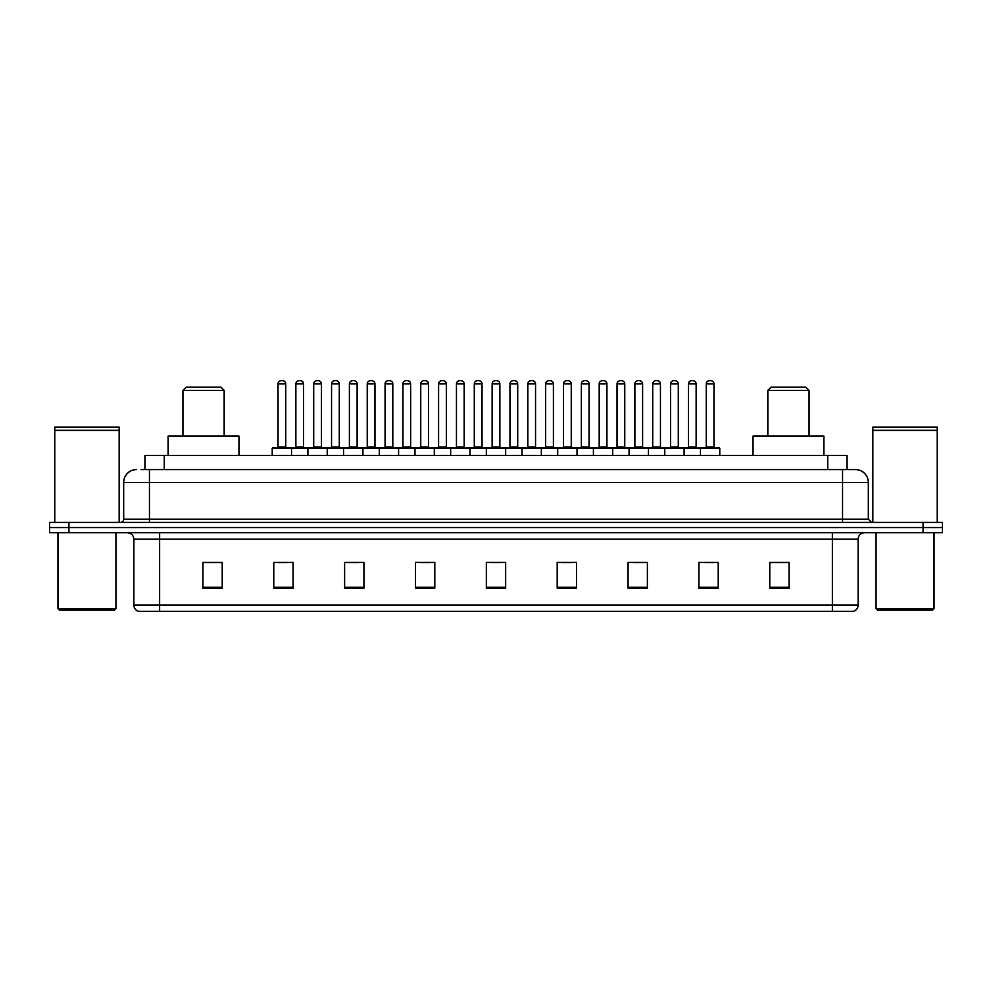 <?xml version="1.0" encoding="UTF-8"?>
<svg xmlns="http://www.w3.org/2000/svg" width="992" height="992" viewBox="0 0 992 992"><rect width="100%" height="100%" fill="white"/><g stroke="black" fill="none" stroke-linecap="round" stroke-linejoin="round"><path stroke-width="1.49" d="M141.075 469.588L149.445 469.588L141.075 469.588L144.944 469.588L144.944 455.415L847.056 455.415L847.056 469.588M136.561 469.588A12.884 12.884 0 0 0 123.678 482.472L123.678 519.188A3.224 3.224 0 0 1 120.454 522.412M868.322 482.472L149.445 482.472L149.445 469.588L855.439 469.588A12.884 12.884 0 0 1 868.322 482.472L868.322 519.188L871.546 522.412M68.919 522.412L49.6 522.412L49.6 527.558L68.919 527.558L49.6 527.558L49.6 532.716L68.919 532.716L68.919 527.558L923.081 527.558L68.919 527.558L68.919 522.412L923.081 522.412L923.081 527.558L942.4 527.558L923.081 527.558L923.081 532.716L68.919 532.716M942.4 522.412L942.4 527.558L942.4 522.412L923.081 522.412M855.24 469.588L850.925 469.588M853.182 611.308L138.818 611.308M138.496 611.308A6.436 6.436 0 0 1 133.858 605.12L159.625 605.12L159.625 611.308L832.375 611.308L832.375 605.12L858.142 605.12L858.142 539.164A6.436 6.436 0 0 1 864.59 532.716M133.858 605.12L133.858 539.164C133.474 535.246 131.328 533.101 127.41 532.716M789.086 588.182L789.086 562.414L769.767 562.414L769.767 588.182L789.086 588.182M718.233 588.182L718.233 562.414L698.914 562.414L698.914 588.182L718.233 588.182M647.379 588.182L647.379 562.414L628.048 562.414L628.048 588.182L647.379 588.182M576.526 588.182L576.526 562.414L557.194 562.414L557.194 588.182L576.526 588.182M222.233 588.182L222.233 562.414L202.914 562.414L202.914 588.182L222.233 588.182M293.086 588.182L293.086 562.414L273.767 562.414L273.767 588.182L293.086 588.182M363.952 588.182L363.952 562.414L344.621 562.414L344.621 588.182L363.952 588.182M434.806 588.182L434.806 562.414L415.474 562.414L415.474 588.182L434.806 588.182M505.66 588.182L505.66 562.414L486.34 562.414L486.34 588.182L505.66 588.182M942.4 532.716L942.4 527.558L942.4 532.716L923.081 532.716M832.375 611.308L852.996 611.308M633.913 562.538L643.572 562.538M705.287 562.538L714.947 562.538M419.802 562.538L429.462 562.538M348.428 562.538L358.087 562.538M277.053 562.538L286.713 562.538M562.538 562.538L572.198 562.538M491.164 562.538L500.836 562.538M222.233 562.538L202.914 562.538M789.086 562.538L769.767 562.538M114.663 610.018L59.26 610.018L57.97 608.728L115.952 608.728L114.663 610.018M57.97 532.716L57.97 608.728M115.952 532.716L115.952 608.728M54.758 430.615L119.164 430.615L54.758 430.615L54.758 522.412M119.164 430.615L119.164 522.412M118.842 430.292L55.081 430.292M119.164 429.97L119.164 427.081L54.758 427.081L54.758 429.97M182.937 390.364L224.167 390.364L220.943 387.14L186.161 387.14L182.937 390.364L182.937 436.096M224.167 390.364L224.167 436.096M238.985 455.415L238.985 436.096L168.119 436.096L168.119 455.415M767.833 390.364L809.063 390.364L805.839 387.14L771.057 387.14L767.833 390.364L767.833 436.096M809.063 390.364L809.063 436.096M823.881 455.415L823.881 436.096L753.015 436.096L753.015 455.415M932.74 610.018L877.337 610.018L876.048 608.728L934.03 608.728L932.74 610.018M876.048 532.716L876.048 608.728M934.03 532.716L934.03 608.728M872.836 430.615L937.242 430.615L872.836 430.615L872.836 522.412M937.242 430.615L937.242 522.412M936.919 430.292L873.158 430.292M937.242 429.97L937.242 427.081L872.836 427.081L872.836 429.97M700.451 455.415L700.451 448.334A0.645 0.645 0 0 1 701.096 447.69L719.138 447.69A0.645 0.645 0 0 1 719.783 448.334L272.217 448.334A0.645 0.645 0 0 1 272.862 447.69L290.904 447.69A0.645 0.645 0 0 1 291.549 448.334L291.549 455.415M285.746 447.045A0.645 0.645 0 0 0 286.39 447.69L277.376 447.69A0.645 0.645 0 0 0 278.02 447.045L285.746 447.045L285.746 383.916A3.224 3.224 0 0 0 282.522 380.692L281.244 380.692A3.224 3.224 0 0 0 278.02 383.916L278.02 447.045M272.217 448.334L272.217 455.415M307.904 455.415L307.904 448.334A0.645 0.645 0 0 1 308.549 447.69L326.591 447.69A0.645 0.645 0 0 1 327.236 448.334L327.236 455.415M321.433 383.916L313.708 383.916A3.224 3.224 0 0 1 316.919 380.692L318.209 380.692A3.224 3.224 0 0 1 321.433 383.916L321.433 447.045A0.645 0.645 0 0 0 322.078 447.69M313.708 383.916L313.708 447.045A0.645 0.645 0 0 1 313.063 447.69M343.592 455.415L343.592 448.334A0.645 0.645 0 0 1 344.236 447.69L362.278 447.69A0.645 0.645 0 0 1 362.923 448.334L362.923 455.415M357.12 383.916L349.395 383.916A3.224 3.224 0 0 1 352.606 380.692L353.896 380.692A3.224 3.224 0 0 1 357.12 383.916L357.12 447.045A0.645 0.645 0 0 0 357.765 447.69M349.395 383.916L349.395 447.045A0.645 0.645 0 0 1 348.75 447.69M379.279 455.415L379.279 448.334A0.645 0.645 0 0 1 379.924 447.69L397.966 447.69A0.645 0.645 0 0 1 398.598 448.334L398.598 455.415M392.807 383.916L385.082 383.916A3.224 3.224 0 0 1 388.294 380.692L389.583 380.692A3.224 3.224 0 0 1 392.807 383.916L392.807 447.045A0.645 0.645 0 0 0 393.452 447.69M385.082 383.916L385.082 447.045A0.645 0.645 0 0 1 384.437 447.69M414.966 455.415L414.966 448.334A0.645 0.645 0 0 1 415.611 447.69L433.64 447.69A0.645 0.645 0 0 1 434.285 448.334L434.285 455.415M428.494 383.916L420.757 383.916A3.224 3.224 0 0 1 423.981 380.692L425.27 380.692A3.224 3.224 0 0 1 428.494 383.916L428.494 447.045A0.645 0.645 0 0 0 429.139 447.69M420.757 383.916L420.757 447.045A0.645 0.645 0 0 1 420.124 447.69M450.653 455.415L450.653 448.334A0.645 0.645 0 0 1 451.298 447.69L469.328 447.69A0.645 0.645 0 0 1 469.972 448.334L469.972 455.415M464.182 383.916L456.444 383.916A3.224 3.224 0 0 1 459.668 380.692L460.958 380.692A3.224 3.224 0 0 1 464.182 383.916L464.182 447.045A0.645 0.645 0 0 0 464.826 447.69M456.444 383.916L456.444 447.045A0.645 0.645 0 0 1 455.799 447.69M486.34 455.415L486.34 448.334A0.645 0.645 0 0 1 486.985 447.69L505.015 447.69A0.645 0.645 0 0 1 505.66 448.334L505.66 455.415M499.869 383.916L492.131 383.916A3.224 3.224 0 0 1 495.355 380.692L496.645 380.692A3.224 3.224 0 0 1 499.869 383.916L499.869 447.045A0.645 0.645 0 0 0 500.514 447.69M492.131 383.916L492.131 447.045A0.645 0.645 0 0 1 491.486 447.69M522.028 455.415L522.028 448.334A0.645 0.645 0 0 1 522.672 447.69L540.702 447.69L522.672 447.69M541.347 455.415L541.347 448.334A0.645 0.645 0 0 0 540.702 447.69M535.556 383.916L527.818 383.916A3.224 3.224 0 0 1 531.042 380.692L532.332 380.692A3.224 3.224 0 0 1 535.556 383.916L535.556 447.045A0.645 0.645 0 0 0 536.201 447.69M527.818 383.916L527.818 447.045A0.645 0.645 0 0 1 527.174 447.69M557.715 455.415L557.715 448.334A0.645 0.645 0 0 1 558.36 447.69L576.389 447.69L558.36 447.69M577.034 455.415L577.034 448.334A0.645 0.645 0 0 0 576.389 447.69M571.243 383.916L563.506 383.916A3.224 3.224 0 0 1 566.73 380.692L568.019 380.692A3.224 3.224 0 0 1 571.243 383.916L571.243 447.045A0.645 0.645 0 0 0 571.876 447.69M563.506 383.916L563.506 447.045A0.645 0.645 0 0 1 562.861 447.69M593.402 455.415L593.402 448.334A0.645 0.645 0 0 1 594.034 447.69L612.076 447.69L594.034 447.69M612.721 455.415L612.721 448.334A0.645 0.645 0 0 0 612.076 447.69M606.918 383.916L599.193 383.916A3.224 3.224 0 0 1 602.417 380.692L603.706 380.692A3.224 3.224 0 0 1 606.918 383.916L606.918 447.045A0.645 0.645 0 0 0 607.563 447.69M599.193 383.916L599.193 447.045A0.645 0.645 0 0 1 598.548 447.69M629.077 455.415L629.077 448.334A0.645 0.645 0 0 1 629.722 447.69L647.764 447.69L629.722 447.69M648.408 455.415L648.408 448.334A0.645 0.645 0 0 0 647.764 447.69M642.605 383.916L634.88 383.916A3.224 3.224 0 0 1 638.104 380.692L639.394 380.692A3.224 3.224 0 0 1 642.605 383.916L642.605 447.045A0.645 0.645 0 0 0 643.25 447.69M634.88 383.916L634.88 447.045A0.645 0.645 0 0 1 634.235 447.69M664.764 455.415L664.764 448.334A0.645 0.645 0 0 1 665.409 447.69L683.451 447.69L665.409 447.69M684.096 455.415L684.096 448.334A0.645 0.645 0 0 0 683.451 447.69M678.292 383.916L670.567 383.916A3.224 3.224 0 0 1 673.791 380.692L675.081 380.692A3.224 3.224 0 0 1 678.292 383.916L678.292 447.045A0.645 0.645 0 0 0 678.937 447.69M670.567 383.916L670.567 447.045A0.645 0.645 0 0 1 669.922 447.69M719.138 447.69L701.096 447.69M713.98 383.916L706.254 383.916A3.224 3.224 0 0 1 709.478 380.692L710.756 380.692A3.224 3.224 0 0 1 713.98 383.916L713.98 447.045A0.645 0.645 0 0 0 714.624 447.69M706.254 383.916L706.254 447.045A0.645 0.645 0 0 1 705.61 447.69M719.783 448.334L719.783 455.415M308.748 447.69L290.706 447.69M295.864 383.916A3.224 3.224 0 0 1 299.076 380.692L300.365 380.692A3.224 3.224 0 0 1 303.589 383.916L295.864 383.916L295.864 447.045A0.645 0.645 0 0 1 295.219 447.69M303.589 383.916L303.589 447.045A0.645 0.645 0 0 0 304.234 447.69M344.435 447.69L326.393 447.69M331.551 383.916A3.224 3.224 0 0 1 334.763 380.692L336.052 380.692A3.224 3.224 0 0 1 339.276 383.916L331.551 383.916L331.551 447.045A0.645 0.645 0 0 1 330.906 447.69M339.276 383.916L339.276 447.045A0.645 0.645 0 0 0 339.921 447.69M380.122 447.69L362.08 447.69M367.238 383.916A3.224 3.224 0 0 1 370.45 380.692L371.74 380.692A3.224 3.224 0 0 1 374.964 383.916L367.238 383.916L367.238 447.045A0.645 0.645 0 0 1 366.594 447.69M374.964 383.916L374.964 447.045A0.645 0.645 0 0 0 375.608 447.69M415.797 447.69L397.767 447.69M402.926 383.916A3.224 3.224 0 0 1 406.137 380.692L407.427 380.692A3.224 3.224 0 0 1 410.651 383.916L402.926 383.916L402.926 447.045A0.645 0.645 0 0 1 402.281 447.69M410.651 383.916L410.651 447.045A0.645 0.645 0 0 0 411.296 447.69M451.484 447.69L433.454 447.69M438.6 383.916A3.224 3.224 0 0 1 441.824 380.692L443.114 380.692A3.224 3.224 0 0 1 446.338 383.916L438.6 383.916L438.6 447.045A0.645 0.645 0 0 1 437.956 447.69M446.338 383.916L446.338 447.045A0.645 0.645 0 0 0 446.983 447.69M487.171 447.69L469.142 447.69M474.288 383.916A3.224 3.224 0 0 1 477.512 380.692L478.801 380.692A3.224 3.224 0 0 1 482.025 383.916L474.288 383.916L474.288 447.045A0.645 0.645 0 0 1 473.643 447.69M482.025 383.916L482.025 447.045A0.645 0.645 0 0 0 482.67 447.69M522.858 447.69L504.829 447.69M509.975 383.916A3.224 3.224 0 0 1 513.199 380.692L514.488 380.692A3.224 3.224 0 0 1 517.712 383.916L509.975 383.916L509.975 447.045A0.645 0.645 0 0 1 509.33 447.69M517.712 383.916L517.712 447.045A0.645 0.645 0 0 0 518.357 447.69M558.546 447.69L540.516 447.69M545.662 383.916A3.224 3.224 0 0 1 548.886 380.692L550.176 380.692A3.224 3.224 0 0 1 553.4 383.916L545.662 383.916L545.662 447.045A0.645 0.645 0 0 1 545.017 447.69M553.4 383.916L553.4 447.045A0.645 0.645 0 0 0 554.044 447.69M594.233 447.69L576.203 447.69M581.349 383.916A3.224 3.224 0 0 1 584.573 380.692L585.863 380.692A3.224 3.224 0 0 1 589.074 383.916L581.349 383.916L581.349 447.045A0.645 0.645 0 0 1 580.704 447.69M589.074 383.916L589.074 447.045A0.645 0.645 0 0 0 589.719 447.69M629.92 447.69L611.878 447.69M617.036 383.916A3.224 3.224 0 0 1 620.26 380.692L621.55 380.692A3.224 3.224 0 0 1 624.762 383.916L617.036 383.916L617.036 447.045A0.645 0.645 0 0 1 616.392 447.69M624.762 383.916L624.762 447.045A0.645 0.645 0 0 0 625.406 447.69M665.607 447.69L647.565 447.69M652.724 383.916A3.224 3.224 0 0 1 655.948 380.692L657.237 380.692A3.224 3.224 0 0 1 660.449 383.916L652.724 383.916L652.724 447.045A0.645 0.645 0 0 1 652.079 447.69M660.449 383.916L660.449 447.045A0.645 0.645 0 0 0 661.094 447.69M701.294 447.69L683.252 447.69M688.411 383.916A3.224 3.224 0 0 1 691.635 380.692L692.924 380.692A3.224 3.224 0 0 1 696.136 383.916L688.411 383.916L688.411 447.045A0.645 0.645 0 0 1 687.766 447.69M696.136 383.916L696.136 447.045A0.645 0.645 0 0 0 696.781 447.69M164.275 469.588L164.275 455.415M827.725 469.588L827.725 455.415M149.445 522.412L149.445 482.472L123.678 482.472M123.678 519.188L868.322 519.188M842.555 469.588L842.555 522.412M832.375 532.716L832.375 539.164L133.858 539.164M858.142 539.164L832.375 539.164L832.375 605.12L159.625 605.12L159.625 532.716M505.66 587.289L486.34 587.289M434.806 587.289L415.474 587.289M363.952 587.289L344.621 587.289M293.086 587.289L273.767 587.289M222.233 587.289L202.914 587.289M576.526 587.289L557.194 587.289M647.379 587.289L628.048 587.289M718.233 587.289L698.914 587.289M789.086 587.289L769.767 587.289M285.746 383.916L278.02 383.916M313.708 447.045L321.433 447.045M349.395 447.045L357.12 447.045M385.082 447.045L392.807 447.045M420.757 447.045L428.494 447.045M456.444 447.045L464.182 447.045M492.131 447.045L499.869 447.045M527.818 447.045L535.556 447.045M563.506 447.045L571.243 447.045M599.193 447.045L606.918 447.045M634.88 447.045L642.605 447.045M670.567 447.045L678.292 447.045M706.254 447.045L713.98 447.045M295.864 447.045L303.589 447.045M331.551 447.045L339.276 447.045M367.238 447.045L374.964 447.045M402.926 447.045L410.651 447.045M438.6 447.045L446.338 447.045M474.288 447.045L482.025 447.045M509.975 447.045L517.712 447.045M545.662 447.045L553.4 447.045M581.349 447.045L589.074 447.045M617.036 447.045L624.762 447.045M652.724 447.045L660.449 447.045M688.411 447.045L696.136 447.045M853.504 611.308C856.418 610.266 857.968 608.208 858.142 605.12"/></g></svg>
